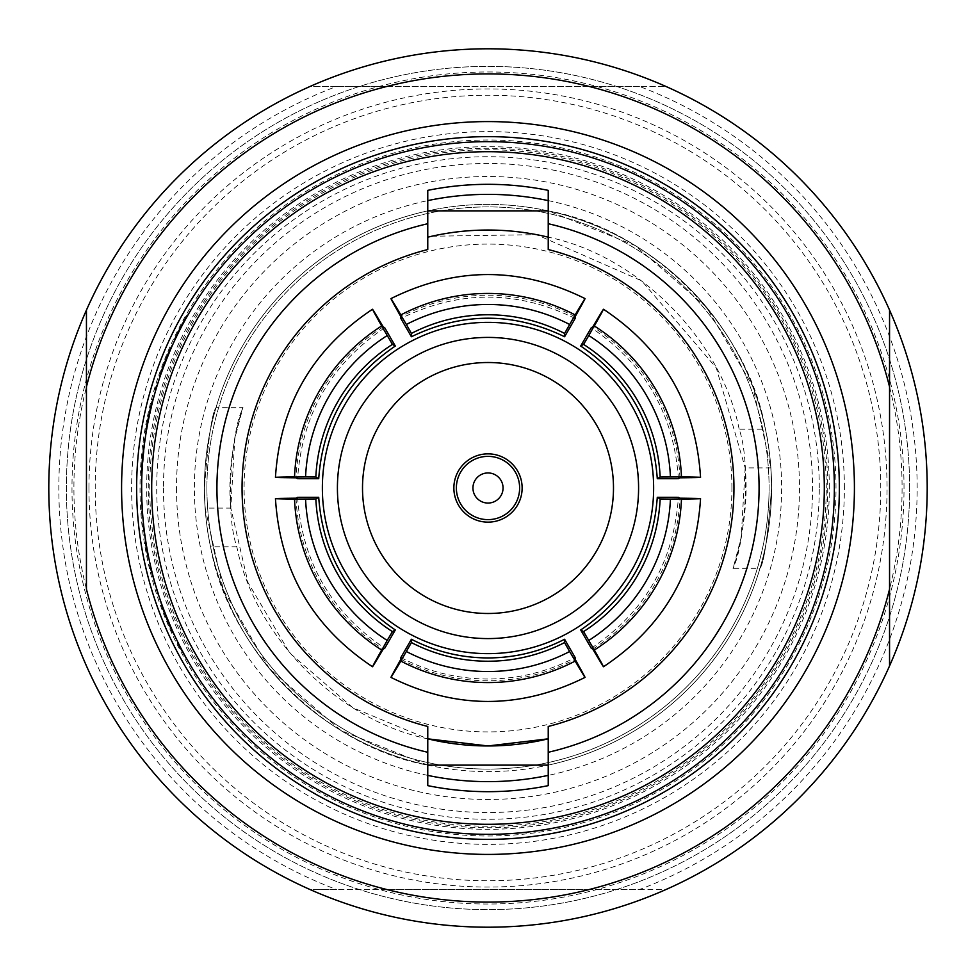 <?xml version="1.0" encoding="UTF-8"?>
<svg xmlns="http://www.w3.org/2000/svg" width="976" height="976" viewBox="0 0 976 976"><rect width="100%" height="100%" fill="white"/><g stroke="black" fill="none" stroke-linecap="round" stroke-linejoin="round"><path stroke-width="0.73" stroke-dasharray="4.88 3.66" d="M386.825 86.449L310.087 86.449A439.2 439.2 0 0 0 310.087 889.551L386.825 889.551A414.105 414.105 0 0 1 386.825 86.449L589.175 86.449A414.105 414.105 0 0 1 589.175 889.551L665.913 889.551A439.2 439.2 0 0 0 488 48.8A439.2 439.2 0 0 0 310.087 889.551L336.561 889.551A429.159 429.159 0 0 1 336.561 86.449L310.087 86.449A439.2 439.2 0 0 0 488 927.2A439.2 439.2 0 0 0 927.2 488A439.2 439.2 0 0 0 488 48.8A439.2 439.2 0 0 0 48.8 488A439.2 439.2 0 0 0 488 927.2A439.2 439.2 0 0 0 927.2 488A439.2 439.2 0 0 0 488 48.8A439.2 439.2 0 0 0 48.8 488A439.2 439.2 0 0 0 488 927.2A439.2 439.2 0 0 0 665.913 86.449L639.439 86.449A429.159 429.159 0 0 1 639.439 889.551L336.561 889.551M206.912 488A281.088 281.088 0 0 1 488 206.912A281.088 281.088 0 0 1 769.088 488A281.088 281.088 0 0 0 488 206.912A281.088 281.088 0 0 0 206.912 488A281.088 281.088 0 0 0 488 769.088A281.088 281.088 0 0 0 769.088 488A281.088 281.088 0 0 1 488 769.088A281.088 281.088 0 0 1 206.912 488A281.088 281.088 0 0 0 488 769.088A281.088 281.088 0 0 0 769.088 488M639.439 889.551L665.913 889.551A439.2 439.2 0 0 0 665.913 86.449L589.175 86.449M839.36 488A351.36 351.36 0 0 0 488 136.64A351.36 351.36 0 0 0 136.64 488A351.36 351.36 0 0 0 488 839.36A351.36 351.36 0 0 0 839.36 488A351.36 351.36 0 0 0 488 136.64A351.36 351.36 0 0 0 136.64 488A351.36 351.36 0 0 0 488 839.36A351.36 351.36 0 0 0 839.36 488A351.36 351.36 0 0 0 488 136.64A351.36 351.36 0 0 0 136.64 488A351.36 351.36 0 0 0 488 839.36A351.36 351.36 0 0 0 839.36 488A351.36 351.36 0 0 0 488 136.64A351.36 351.36 0 0 0 136.64 488A351.36 351.36 0 0 0 488 839.36A351.36 351.36 0 0 0 839.36 488A351.36 351.36 0 0 0 488 136.64A351.36 351.36 0 0 0 136.64 488A351.36 351.36 0 0 0 488 839.36A351.36 351.36 0 0 0 839.36 488A351.36 351.36 0 0 1 488 839.36A351.36 351.36 0 0 1 136.64 488M880.767 488A392.767 392.767 0 0 0 488 95.233A392.767 392.767 0 0 0 95.233 488A392.767 392.767 0 0 0 488 880.767A392.767 392.767 0 0 0 880.767 488M522.136 488A34.136 34.136 0 0 0 488 453.864A34.136 34.136 0 0 0 453.864 488A34.136 34.136 0 0 0 488 522.136A34.136 34.136 0 0 0 522.136 488M362.511 488A125.489 125.489 0 0 1 488 362.511A125.489 125.489 0 0 1 613.489 488A125.489 125.489 0 0 1 488 613.489A125.489 125.489 0 0 1 362.511 488M322.361 488A165.639 165.639 0 0 0 488 653.639A165.639 165.639 0 0 0 653.639 488A165.639 165.639 0 0 0 488 322.361A165.639 165.639 0 0 0 322.361 488M205.119 508.106L204.399 488A283.601 283.601 0 0 0 427.769 765.123L427.769 726.461A245.952 245.952 0 0 1 427.769 249.539L427.769 210.877A283.601 283.601 0 0 0 204.399 488C208.205 439.163 212.085 412.384 216.013 407.687C212.073 412.421 208.205 439.188 204.399 488C208.205 439.163 212.085 412.384 216.013 407.687C212.073 412.421 208.205 439.188 204.399 488C204.789 511.18 206.851 530.773 210.56 546.792C228.262 649.467 325.191 746.896 427.769 765.123L341.051 730.56L269.291 668.536L223.272 589.711L205.119 508.106L230.824 508.106C225.053 450.4 248.331 391.596 241.816 410.957C233.63 424.804 223.48 508.313 236.826 546.792C254.614 636.462 338.196 720.532 427.769 738.832L352.909 707.759L289.726 653.017L248.002 582.562L230.824 508.106L234.789 438.724L242.865 407.687L216.013 407.687M400.855 657.543C428.171 671.744 457.219 678.906 488 679.028C518.781 678.906 547.829 671.744 575.145 657.543M400.855 659.3A187.477 187.416 180 0 0 575.145 659.3M176.51 488A311.49 311.49 0 0 0 488 799.49A311.49 311.49 0 0 0 799.49 488A311.49 311.49 0 0 0 488 176.51A311.49 311.49 0 0 0 176.51 488M204.399 488A283.601 283.601 0 0 0 488 771.601A283.601 283.601 0 0 0 771.601 488C767.795 536.837 763.915 563.616 759.987 568.313C763.927 563.579 767.795 536.812 771.601 488C767.795 536.837 763.915 563.616 759.987 568.313C763.927 563.579 767.795 536.812 771.601 488A283.601 283.601 0 0 0 548.231 210.877L634.949 245.44L706.709 307.464L752.728 386.289L770.881 467.894L771.601 488C771.211 464.82 769.149 445.227 765.44 429.208C747.738 326.533 650.809 229.104 548.231 210.877L548.231 249.539A245.952 245.952 0 0 1 548.231 726.461L548.231 765.123A283.601 283.601 0 0 0 488 204.399A283.601 283.601 0 0 0 204.399 488A283.601 283.601 0 0 1 488 204.399A283.601 283.601 0 0 1 771.601 488M834.346 488A346.346 346.346 0 0 0 488 141.654A346.346 346.346 0 0 0 141.654 488L142.472 511.644A346.346 346.346 0 0 0 142.764 515.694A346.346 346.346 0 0 1 142.472 511.644L141.654 488A346.346 346.346 0 0 0 488 834.346A346.346 346.346 0 0 0 834.346 488A346.346 346.346 0 0 1 488 834.346A346.346 346.346 0 0 1 141.654 488M854.415 488A366.415 366.415 0 0 0 488 121.585A366.415 366.415 0 0 0 121.585 488A366.415 366.415 0 0 0 488 854.415A366.415 366.415 0 0 0 854.415 488M427.769 210.877L427.769 190.357A303.67 303.67 0 0 1 548.231 190.357L548.231 210.877M146.266 431.721A346.346 346.346 0 0 1 152.463 402.173L146.961 427.659L152.354 402.6A346.346 346.346 0 0 0 146.961 427.659L149.609 414.227M146.937 427.769L146.742 428.891M153 398.123L148.986 414.727L146.559 429.977L153.525 398.123L146.876 428.122M182.329 325.154A346.346 346.346 0 0 1 187.782 315.309A346.346 346.346 0 0 0 175.326 339.05A346.346 346.346 0 0 1 182.329 325.154L182.329 325.154M172.081 344.845L165.066 361.449L160.027 376.699L172.63 344.845L159.442 378.432A346.346 346.346 0 0 1 170.824 348.896L160.833 374.381L170.641 349.323A346.346 346.346 0 0 0 160.833 374.381L165.81 360.937M160.723 374.662L160.32 375.858M155.806 390.022A346.346 346.346 0 0 1 157.026 385.959A346.346 346.346 0 0 0 155.806 390.022L155.282 390.022A346.846 346.846 0 0 1 156.502 385.959L157.026 385.959M143.167 455.719L142.191 468.785A346.346 346.346 0 0 0 141.996 472.835L145.107 439.249A346.346 346.346 0 0 0 144.558 443.299L142.191 468.785L145.192 438.663L142.667 455.719L144.558 443.299M904.02 488A416.02 416.02 0 0 0 488 71.98A416.02 416.02 0 0 0 71.98 488A416.02 416.02 0 0 0 488 904.02A416.02 416.02 0 0 0 904.02 488M909.632 488A421.632 421.632 0 0 0 488 66.368A421.632 421.632 0 0 0 66.368 488A421.632 421.632 0 0 0 488 909.632A421.632 421.632 0 0 0 909.632 488A421.632 421.632 0 0 0 488 66.368A421.632 421.632 0 0 0 66.368 488A421.632 421.632 0 0 0 488 909.632A421.632 421.632 0 0 0 909.632 488M731.915 488A243.915 243.915 0 0 0 488 244.085A243.915 243.915 0 0 0 244.085 488A243.915 243.915 0 0 0 488 731.915A243.915 243.915 0 0 0 731.915 488M844.374 488A356.374 356.374 0 0 0 488 131.626A356.374 356.374 0 0 0 131.626 488A356.374 356.374 0 0 0 488 844.374A356.374 356.374 0 0 0 844.374 488M88.95 488A399.05 399.05 0 0 0 488 887.05A399.05 399.05 0 0 0 887.05 488A399.05 399.05 0 0 0 488 88.95A399.05 399.05 0 0 0 88.95 488M384.739 327.765C331.096 363.865 302.048 414.178 297.607 478.691M678.393 478.691C673.952 414.178 644.904 363.865 591.261 327.765M591.261 648.235C644.904 612.135 673.952 561.822 678.393 497.309M297.607 497.309C302.048 561.822 331.096 612.135 384.739 648.235M575.145 318.457C517.048 290.043 458.952 290.043 400.855 318.457M86.449 589.175L86.449 386.825M889.551 386.825L889.551 589.175M236.826 546.792L210.56 546.792M431.782 236.241L536.483 234.643L641.683 280.82L716.274 367.867L745.176 467.894C750.947 525.6 727.669 584.404 734.184 565.043C742.37 551.196 752.52 467.687 739.174 429.208L765.44 429.208M770.881 467.894L745.176 467.894L741.211 537.276L733.135 568.313L759.987 568.313M548.231 765.123L548.231 785.643A303.67 303.67 0 0 1 427.769 785.643L427.769 765.123M180.401 647.161A346.346 346.346 0 0 1 178.34 643.111A346.346 346.346 0 0 0 180.401 647.161L180.78 647.893M160.625 602.57L166.92 619.174L174.131 634.424L161.162 602.57L174.948 636.157A346.346 346.346 0 0 1 162.602 606.621L173.069 632.106L162.76 607.048A346.346 346.346 0 0 0 173.069 632.106L167.591 619.479M141.691 492.233L141.252 496.003M142.081 504.982L141.776 508.74M143.96 527.857A346.346 346.346 0 0 1 143.521 523.807A346.346 346.346 0 0 0 143.96 527.857L144.045 528.577M145.949 542.339A346.346 346.346 0 0 0 146.925 548.134A346.346 346.346 0 0 0 147.657 552.184A346.346 346.346 0 0 0 148.803 557.979A346.346 346.346 0 0 1 147.657 552.184A346.346 346.346 0 0 1 146.925 548.134A346.346 346.346 0 0 1 145.949 542.339L145.436 542.339A346.846 346.846 0 0 0 146.412 548.134L146.925 548.134M151.402 569.557A346.346 346.346 0 0 1 150.438 565.507A346.346 346.346 0 0 0 151.402 569.557L158.429 594.457A346.346 346.346 0 0 1 157.148 590.407L151.548 570.179M187.782 315.309L187.209 315.309A346.846 346.846 0 0 0 179.645 329.205L179.645 329.205A346.846 346.846 0 0 0 174.765 339.05L175.326 339.05M165.273 360.937L170.824 348.896M170.275 348.896A346.846 346.846 0 0 0 158.917 378.432M160.296 374.381L170.641 349.323M149.096 414.227L152.463 402.173M151.939 402.173A346.846 346.846 0 0 0 145.753 431.721M146.449 427.659L152.354 402.6M144.68 438.663L142.191 468.785L144.631 442.726L142.191 468.785L142.667 455.719M143.13 456.109L145.107 439.249M144.045 443.299A346.846 346.846 0 0 1 144.131 442.726L141.691 468.785M142.63 456.109L142.045 471.628M141.544 471.628L141.483 472.835M143.155 455.792L144.631 442.726M141.3 498.163L142.472 511.644L141.666 484.999L142.472 511.644L141.313 498.285L141.227 480.948L141.813 498.163M141.959 511.644L141.166 484.999L141.959 511.644A346.846 346.846 0 0 0 142.264 515.694L142.764 515.694M141.154 488.476L141.178 492.233M141.41 501.213L141.569 504.982M143.46 527.857A346.846 346.846 0 0 1 143.008 523.807L143.521 523.807M143.545 528.577L144.887 535.141M144.375 535.141L145.168 537.215M144.668 537.215L144.997 539.435M146.412 548.134A346.846 346.846 0 0 0 147.144 552.184L147.144 552.184A346.846 346.846 0 0 0 148.291 557.979L148.803 557.979M150.877 569.557A346.846 346.846 0 0 1 149.926 565.507L150.438 565.507M151.036 570.179L154.489 581.415M153.976 581.415L157.002 589.931M156.477 589.931L156.624 590.407A346.846 346.846 0 0 0 157.905 594.457L158.429 594.457M173.582 634.424L167.25 618.674M166.713 618.674L162.602 606.621M162.077 606.621A346.846 346.846 0 0 0 174.399 636.157M167.042 619.479L162.76 607.048M179.84 647.161A346.846 346.846 0 0 1 177.778 643.111L178.34 643.111M180.206 647.893L184.281 654.445M183.708 654.445L185.428 656.519M184.854 656.519L186.099 658.751M739.174 429.208C721.386 339.538 637.804 255.468 548.231 237.168M383.214 326.887A187.477 187.416 -60 0 0 296.07 477.813M679.93 477.813A187.477 187.416 60 0 0 592.786 326.887M592.786 649.113A187.477 187.416 120 0 0 679.93 498.187M296.07 498.187A187.477 187.416 -120 0 0 383.214 649.113M575.145 316.7A187.477 187.416 -0 0 0 400.855 316.7M336.561 86.449L639.439 86.449M589.175 889.551L386.825 889.551M819.279 488A331.279 331.279 0 0 0 488 156.721A331.279 331.279 0 0 0 156.721 488A331.279 331.279 0 0 0 488 819.279A331.279 331.279 0 0 0 819.279 488M163.468 488A324.532 324.532 0 0 0 488 812.532A324.532 324.532 0 0 0 812.532 488A324.532 324.532 0 0 0 488 163.468A324.532 324.532 0 0 0 163.468 488M826.245 488A338.245 338.245 0 0 0 488 149.755A338.245 338.245 0 0 0 149.755 488A338.245 338.245 0 0 0 488 826.245A338.245 338.245 0 0 0 826.245 488M835.993 488A347.993 347.993 0 0 0 488 140.007A347.993 347.993 0 0 0 140.007 488A347.993 347.993 0 0 0 488 835.993A347.993 347.993 0 0 0 835.993 488M548.231 200.605A293.642 293.642 0 0 1 548.231 775.395M427.769 775.395A293.642 293.642 0 0 1 427.769 200.605M148.267 488A339.733 339.733 0 0 1 488 148.267A339.733 339.733 0 0 1 827.733 488A339.733 339.733 0 0 1 488 827.733A339.733 339.733 0 0 1 148.267 488M829.319 488A341.319 341.319 0 0 0 488 146.681A341.319 341.319 0 0 0 146.681 488A341.319 341.319 0 0 0 488 829.319A341.319 341.319 0 0 0 829.319 488"/><path stroke-width="1.46" d="M519.635 488A31.635 31.635 0 0 0 488 456.365A31.635 31.635 0 0 0 456.365 488A31.635 31.635 0 0 0 488 519.635A31.635 31.635 0 0 0 519.635 488M522.136 488A34.136 34.136 0 0 0 488 453.864A34.136 34.136 0 0 0 453.864 488A34.136 34.136 0 0 0 488 522.136A34.136 34.136 0 0 0 522.136 488M503.055 488A15.055 15.055 0 0 0 488 472.945A15.055 15.055 0 0 0 472.945 488A15.055 15.055 0 0 0 488 503.055A15.055 15.055 0 0 0 503.055 488M638.585 488A150.585 150.585 0 0 1 488 638.585A150.585 150.585 0 0 1 337.415 488A150.585 150.585 0 0 1 488 337.415A150.585 150.585 0 0 1 638.585 488M653.639 488A165.639 165.639 0 0 1 488 653.639A165.639 165.639 0 0 1 322.361 488A165.639 165.639 0 0 1 488 322.361A165.639 165.639 0 0 1 653.639 488M362.511 488A125.489 125.489 0 0 1 488 362.511A125.489 125.489 0 0 1 613.489 488A125.489 125.489 0 0 1 488 613.489A125.489 125.489 0 0 1 362.511 488M488 745.957L427.769 738.832A257.957 257.957 0 0 0 548.231 738.832L488 745.957M569.618 651.517L585.051 677.393C520.354 709.454 455.646 709.454 390.937 677.393L400.855 661.094A187.477 187.416 180 0 0 575.145 661.094C588.186 683.09 588.186 682.492 575.145 659.3L575.145 657.543L564.592 639.256C540.558 651.614 515.023 657.836 488 657.946C460.977 657.836 435.442 651.614 411.408 639.256L400.855 657.543L400.855 659.3C387.814 682.492 387.814 683.09 400.855 661.094L411.408 642.562A166.396 166.335 180 0 0 564.592 642.562L569.618 651.517A176.436 176.375 -0 0 1 406.382 651.517M564.592 639.256L564.592 642.562M141.654 488A346.346 346.346 0 0 1 488 141.654A346.346 346.346 0 0 1 834.346 488A346.346 346.346 0 0 1 488 834.346A346.346 346.346 0 0 1 141.654 488A346.346 346.346 0 0 0 488 834.346A346.346 346.346 0 0 0 834.346 488M136.64 488A351.36 351.36 0 0 1 488 136.64A351.36 351.36 0 0 1 839.36 488A351.36 351.36 0 0 1 488 839.36A351.36 351.36 0 0 1 136.64 488A351.36 351.36 0 0 0 488 839.36A351.36 351.36 0 0 0 839.36 488M854.415 488A366.415 366.415 0 0 0 488 121.585A366.415 366.415 0 0 0 121.585 488A366.415 366.415 0 0 0 488 854.415A366.415 366.415 0 0 0 854.415 488M427.769 210.877L548.231 210.877M548.231 765.123L427.769 765.123M146.742 428.891L146.559 429.977M146.876 428.122L145.753 431.721L146.876 428.122M160.32 375.858L160.027 376.699M548.231 223.724L548.231 249.539A245.952 245.952 0 0 1 548.231 726.461L548.231 752.276A271.047 271.047 0 0 0 548.231 223.724L548.231 190.357A303.67 303.67 0 0 0 427.769 190.357L427.769 223.724A271.047 271.047 0 0 0 427.769 752.276L427.769 726.461A245.952 245.952 0 0 1 427.769 249.539L427.769 223.724M86.449 310.087A439.2 439.2 0 0 0 488 927.2A439.2 439.2 0 0 0 889.551 665.913L889.551 589.175L889.551 665.913A439.2 439.2 0 0 0 488 48.8A439.2 439.2 0 0 0 86.449 310.087L86.449 386.825L86.449 310.087M548.231 237.168A257.957 257.957 0 0 0 427.769 237.168L431.782 236.241M305.573 476.922L275.452 477.362C280.039 405.296 312.393 349.249 372.515 309.258L381.677 325.984A187.477 187.416 -60 0 0 294.532 476.922C268.949 477.227 269.474 477.52 296.07 477.813L297.607 478.691L318.713 478.704C322.849 422.132 348.371 377.907 395.304 346.041L384.739 327.765L383.214 326.887C369.66 303.987 369.148 303.682 381.677 325.984L392.437 344.394A166.396 166.335 -60 0 0 315.846 477.044L305.573 476.922A176.436 176.375 120 0 1 387.191 335.561M588.809 335.561L603.485 309.258C663.607 349.249 695.961 405.296 700.548 477.362L681.468 476.922A187.477 187.416 60 0 0 594.323 325.984C606.852 303.682 606.34 303.987 592.786 326.887L591.261 327.765L580.696 346.041C627.629 377.907 653.151 422.132 657.287 478.704L678.393 478.691L679.93 477.813C706.526 477.52 707.051 477.227 681.468 476.922L660.154 477.044A166.396 166.335 60 0 0 583.563 344.394L588.809 335.561A176.436 176.375 -120 0 1 670.427 476.922M670.427 499.078L700.548 498.638C695.961 570.704 663.607 626.751 603.485 666.742L594.323 650.016A187.477 187.416 120 0 0 681.468 499.078C707.051 498.773 706.526 498.48 679.93 498.187L678.393 497.309L657.287 497.296C653.151 553.868 627.629 598.093 580.696 629.959L591.261 648.235L592.786 649.113C606.34 672.013 606.852 672.318 594.323 650.016L583.563 631.606A166.396 166.335 120 0 0 660.154 498.956L670.427 499.078A176.436 176.375 -60 0 1 588.809 640.439M387.191 640.439L372.515 666.742C312.393 626.751 280.039 570.704 275.452 498.638L294.532 499.078A187.477 187.416 -120 0 0 381.677 650.016C369.148 672.318 369.66 672.013 383.214 649.113L384.739 648.235L395.304 629.959C348.371 598.093 322.849 553.868 318.713 497.296L297.607 497.309L296.07 498.187C269.474 498.48 268.949 498.773 294.532 499.078L315.846 498.956A166.396 166.335 -120 0 0 392.437 631.606L387.191 640.439A176.436 176.375 60 0 1 305.573 499.078M406.382 324.483L390.949 298.607C455.646 266.546 520.354 266.546 585.063 298.607L575.145 314.906A187.477 187.416 -0 0 0 400.855 314.906C387.814 292.91 387.814 293.508 400.855 316.7L400.855 318.457L411.408 336.744C462.465 312.039 513.535 312.039 564.592 336.744L575.145 318.457L575.145 316.7C588.186 293.508 588.186 292.91 575.145 314.906L564.592 333.438A166.396 166.335 -0 0 0 411.408 333.438L406.382 324.483A176.436 176.375 180 0 1 569.618 324.483M86.449 589.175A414.105 414.105 0 0 0 889.551 589.175L889.551 386.825A414.105 414.105 0 0 0 86.449 386.825L86.449 589.175M889.551 386.825L889.551 310.087L889.551 386.825M427.769 752.276L427.769 785.643A303.67 303.67 0 0 0 548.231 785.643L548.231 752.276M173.069 632.106L174.131 634.424M187.782 315.309L187.209 315.309A346.846 346.846 0 0 0 174.765 339.05L175.326 339.05M160.662 374.845L159.442 378.432M160.137 374.845L165.566 361.547M165.029 361.547L170.934 348.639M170.385 348.639L172.63 344.845M159.503 376.699L160.296 374.381A346.846 346.846 0 0 1 170.092 349.323M155.806 390.022L155.282 390.022A346.846 346.846 0 0 1 156.502 385.959L157.026 385.959M146.363 428.122L149.474 414.824M148.962 414.824L152.524 401.929M152.012 401.929L153.525 398.123M146.046 429.977L146.449 427.659A346.846 346.846 0 0 1 151.829 402.6M141.996 472.835L141.483 472.835A346.846 346.846 0 0 1 141.691 468.785L142.191 468.785M142.655 455.792L141.691 468.785L143.167 455.719M142.667 455.719L145.192 438.663M144.131 442.726A346.846 346.846 0 0 1 144.607 439.249M142.764 515.694L142.264 515.694A346.846 346.846 0 0 1 141.959 511.644L142.472 511.644M141.752 496.003L141.654 488.476M142.276 508.74L141.91 501.213M145.497 539.435L143.46 527.857A346.846 346.846 0 0 1 143.008 523.807L143.521 523.807M148.803 557.979L148.291 557.979A346.846 346.846 0 0 1 147.144 552.184A346.846 346.846 0 0 1 146.412 548.134L146.925 548.134M146.412 548.134A346.846 346.846 0 0 1 145.436 542.339L145.949 542.339M158.429 594.457L150.877 569.557A346.846 346.846 0 0 1 149.926 565.507L150.438 565.507M173.277 632.57L174.948 636.157M172.728 632.57L167.506 619.272M166.957 619.272L162.516 606.364M161.979 606.364L161.162 602.57M172.508 632.106A346.846 346.846 0 0 1 162.223 607.048M186.672 658.751L179.84 647.161A346.846 346.846 0 0 1 177.778 643.111L178.34 643.111M318.713 478.704L315.846 477.044M395.304 346.041L392.437 344.394M411.408 639.256L411.408 642.562M580.696 346.041L583.563 344.394M657.287 478.704L660.154 477.044M657.287 497.296L660.154 498.956M580.696 629.959L583.563 631.606M395.304 629.959L392.437 631.606M318.713 497.296L315.846 498.956M411.408 336.744L411.408 333.438M564.592 336.744L564.592 333.438M824.305 488A336.305 336.305 0 0 0 488 151.695A336.305 336.305 0 0 0 151.695 488A336.305 336.305 0 0 0 488 824.305A336.305 336.305 0 0 0 824.305 488M548.231 775.395A293.642 293.642 0 0 1 427.769 775.395M427.769 200.605A293.642 293.642 0 0 1 548.231 200.605"/></g></svg>
